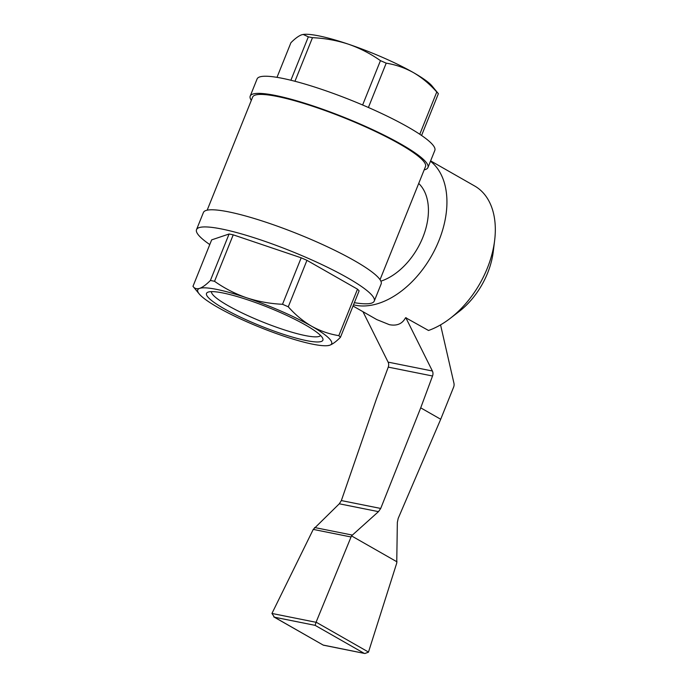<?xml version="1.0" encoding="UTF-8"?>
<svg xmlns="http://www.w3.org/2000/svg" width="688" height="688" viewBox="0 0 688 688"><rect width="100%" height="100%" fill="white"/><g stroke="black" fill="none" stroke-linecap="round" stroke-linejoin="round"><path stroke-width="1.03" d="M339.296 503.797L313.255 529.407L271.941 613.455L316.041 622.296L351.499 535.883L378.469 511.648L339.296 503.797L341.36 500.572L376.431 398.971L388.256 367.125A5.246 3.93 101.3 0 0 388.109 362.129L362.963 311.698M316.041 622.296L315.121 625.349L274.426 617.196L271.941 613.455M450.184 318.389A82.268 52.847 -60.3 0 0 494.638 240.465L493.253 251.696A63.107 40.54 -60.3 0 1 459.154 311.483L450.184 318.389A82.268 52.847 -60.3 0 1 428.512 330.481L405.886 317.839L432.399 371.013A5.246 3.93 101.3 0 1 432.537 376.001L420.712 407.846L440.707 419.259L398.18 518.425L397.346 522.416L396.735 563.094L368.45 652.19L364.889 653.505L323.369 645.181L274.426 617.196M364.889 653.505L323.334 645.095M494.638 240.465A82.268 52.847 -60.3 0 0 474.694 186.018L430.619 160.88M353.503 304.827A82.268 52.847 -60.3 0 0 355.257 305.223A82.268 52.847 -60.3 0 0 433.724 251.903A82.268 52.847 -60.3 0 0 430.482 161.224M406.255 317.779L405.533 317.77C402.317 323.833 396.924 326.138 389.365 324.676L376.8 319.593L353.013 306.022M380.043 279.663L425.502 166.556A93.155 14.895 -158.1 0 0 344.628 117.992A93.155 14.895 -158.1 0 0 252.642 97.068L207.174 210.167M229.078 234.006L211.663 239.871L192.975 286.337C194.541 288.573 196.777 289.252 199.692 288.367A72.163 11.541 -158.1 0 0 199.236 293.965A72.163 11.541 -158.1 0 0 217.872 307.407A72.163 11.541 -158.1 0 0 282.888 335.83A72.163 11.541 -158.1 0 0 327.772 345.634A72.163 11.541 -158.1 0 0 329.733 345.221A72.163 11.541 -158.1 0 0 311.552 326.181A72.163 11.541 -158.1 0 0 246.528 297.758A72.163 11.541 -158.1 0 0 199.692 288.367C202.685 287.257 206.254 284.626 210.39 280.48A81.545 13.038 -158.1 0 1 214.544 281.306L233.223 234.84A81.545 13.038 -158.1 0 0 229.078 234.006L210.39 280.48M288.272 306.805L306.951 260.331L357.502 289.175A81.545 13.038 -158.1 0 1 359.119 290.861L340.431 337.326A81.545 13.038 -158.1 0 0 338.823 335.641C329.311 334.127 320.221 330.971 311.552 326.181C302.978 321.133 295.221 314.674 288.272 306.805A81.545 13.038 -158.1 0 0 282.51 304.285C270.083 303.709 258.086 301.533 246.528 297.758C235.038 293.742 224.374 288.263 214.544 281.306M357.502 289.175L338.823 335.641M306.951 260.331A81.545 13.038 -158.1 0 0 301.189 257.811L282.51 304.285M199.236 293.965L192.975 286.337M327.772 345.634L329.733 345.221C332.734 344.112 336.303 341.48 340.431 337.326M303.193 34.443L303.58 34.4A72.163 11.541 -158.1 0 1 348.463 44.204C359.919 48.212 370.583 53.69 380.447 60.647A81.545 13.038 -158.1 0 1 386.209 63.167C395.712 64.681 404.802 67.837 413.479 72.627C422.054 77.675 429.811 84.134 436.768 92.003A81.545 13.038 -158.1 0 1 438.376 93.688L432.116 86.069A72.163 11.541 -158.1 0 0 413.479 72.627A72.163 11.541 -158.1 0 0 348.463 44.204C336.871 40.411 324.882 38.236 312.481 37.677A81.545 13.038 -158.1 0 0 308.336 36.842L303.193 34.452L301.619 34.813C298.618 35.922 295.049 38.554 290.921 42.708L276.997 77.348M438.376 93.688L421.581 135.467M436.768 92.003L419.783 134.255M386.209 63.167L368.398 107.483M380.447 60.647L362.628 104.989M312.481 37.677L294.954 81.27M308.336 36.842L290.886 80.238M424.178 169.867A95.778 15.317 -158.1 0 0 427.945 167.537L434.833 150.397A95.778 15.317 -158.1 0 0 351.68 100.465A95.778 15.317 -158.1 0 0 257.097 78.948L250.208 96.088A95.778 15.317 -158.1 0 0 251.318 100.371M427.945 167.537A95.778 15.317 -158.1 0 0 344.783 117.605A95.778 15.317 -158.1 0 0 250.208 96.088M354.363 302.686A95.778 15.317 -158.1 0 0 374.255 301.086L381.143 283.946A95.778 15.317 -158.1 0 0 297.99 234.015A95.778 15.317 -158.1 0 0 203.416 212.497L196.519 229.637A95.778 15.317 -158.1 0 0 209.771 244.567M374.255 301.086A95.778 15.317 -158.1 0 0 291.101 251.154A95.778 15.317 -158.1 0 0 196.519 229.637M233.223 234.84L301.189 257.811M224.004 308.637A62.72 10.028 -158.1 0 0 289.983 336.372A62.72 10.028 -158.1 0 0 322.741 338.376A62.72 10.028 -158.1 0 0 268.449 307.493A62.72 10.028 -158.1 0 0 207.896 292.202A62.72 10.028 -158.1 0 0 224.004 308.637M380.894 281.168A57.465 36.92 -60.3 0 0 423.258 236.319A57.465 36.92 -60.3 0 0 418.717 183.455M211.457 291.626A58.841 9.408 -158.1 0 0 227.952 305.584A58.841 9.408 -158.1 0 0 284.832 330.042A58.841 9.408 -158.1 0 0 320.574 335.486M440.707 419.259L453.598 387.189A5.246 3.93 101.3 0 0 453.942 383.207L440.552 324.874M420.712 407.846L380.713 508.458L341.36 500.572M380.713 508.458L378.469 511.648M351.499 535.883L397.01 561.847M350.932 536.958L313.255 529.407M315.121 625.349L364.029 653.256M432.399 371.013L388.109 362.129M432.537 376.001L388.256 367.125M352.239 535.066L314.597 527.524M316.093 622.167L368.493 652.061M273.729 616.861L323.369 645.181"/></g></svg>
